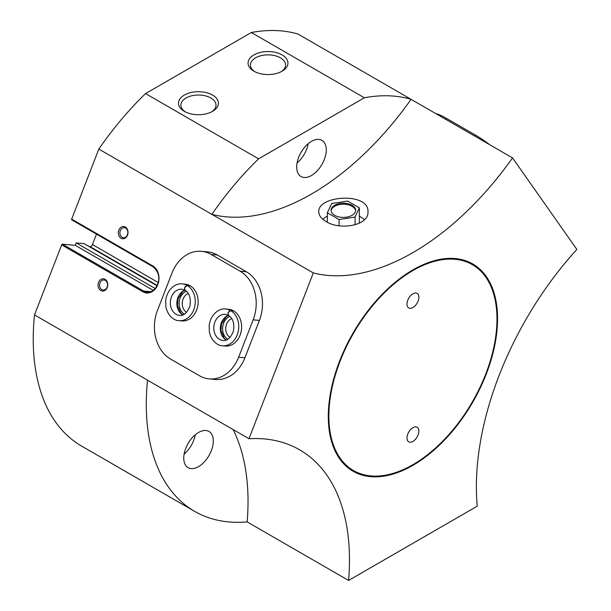 <?xml version="1.0" encoding="UTF-8"?>
<svg xmlns="http://www.w3.org/2000/svg" width="611" height="611" viewBox="0 0 611 611"><rect width="100%" height="100%" fill="white"/><g stroke="black" fill="none" stroke-linecap="round" stroke-linejoin="round"><path stroke-width="0.92" d="M512.537 157.905A240.604 138.911 120 0 1 313.313 272.918L248.983 438.744L147.534 380.172A233.639 134.894 120 0 0 194.665 511.369A233.639 134.894 120 0 0 247.15 521.886L348.591 580.45L477.26 506.16A240.604 138.911 120 0 1 576.868 249.433L512.537 157.905L298.053 34.079A233.639 134.894 120 0 0 251.335 32.513L145.555 93.582A233.639 134.894 120 0 0 98.837 149.092L71.67 219.12A0.817 0.474 120 0 0 71.884 219.907L152.826 266.64M281.213 71.678A17.559 10.135 0 0 0 285.566 64.995A17.559 10.135 0 0 0 268.008 54.86A17.559 10.135 0 0 0 250.449 64.995A17.559 10.135 0 0 0 254.802 71.678M211.65 111.836A17.559 10.135 0 0 0 216.004 105.161A17.559 10.135 0 0 0 198.445 95.026A17.559 10.135 0 0 0 180.894 105.161A17.559 10.135 0 0 0 185.248 111.836M348.591 580.45A240.604 138.911 120 0 0 299.634 449.818A240.604 138.911 120 0 0 248.983 438.744M412.921 465.33A119.687 69.104 -60 0 1 328.29 416.465A119.687 69.104 -60 0 1 412.921 269.879A119.687 69.104 -60 0 1 497.56 318.736A119.687 69.104 -60 0 1 412.921 465.33M313.313 272.918L211.872 214.354A240.604 138.911 120 0 0 411.088 99.333A233.639 134.894 120 0 0 364.37 97.775L251.335 32.513M325.976 221.457C321.294 218.685 318.896 215.507 318.774 211.925C317.277 195.344 369.449 191.907 367.959 211.925C369.044 225.344 340.128 230.759 325.976 221.457M71.67 219.12L152.826 265.968A0.817 0.474 120 0 0 152.918 266.724C165.207 276.539 155.721 293.517 147.144 292.173A13.32 10.509 95.1 0 1 143.616 291.042L62.459 244.186A0.817 0.474 120 0 0 61.673 244.889L34.499 314.909A233.639 134.894 120 0 0 81.63 446.106L194.665 511.369M62.459 244.186L75.268 245.332L76.207 242.903L83.99 243.598A0.817 0.474 120 0 1 84.196 243.72M89.198 246.577L90.077 246.653A2.459 1.421 120 0 0 92.452 244.545L96.485 234.143M209.275 378.896L215.553 379.454A36.889 29.091 -84.9 0 0 244.919 357.771L259.408 320.424A36.889 29.091 -84.9 0 0 246.37 271.75L217.386 255.016A36.889 29.091 -84.9 0 0 207.625 251.885L201.347 251.327A36.889 29.091 -84.9 0 0 171.981 273.01L157.493 310.357A36.889 29.091 -84.9 0 0 170.53 359.031L199.514 375.765A36.889 29.091 -84.9 0 0 209.275 378.896A36.889 29.091 -84.9 0 0 238.641 357.214L253.137 319.859A36.889 29.091 -84.9 0 0 240.092 271.185L211.108 254.451A36.889 29.091 -84.9 0 0 201.347 251.327M105.077 279.319A6.148 4.85 95.1 0 1 105.581 289.897A6.148 4.85 95.1 0 1 98.05 285.551A6.148 4.85 95.1 0 1 105.077 279.319M125.362 227.032A6.148 4.85 95.1 0 1 125.866 237.603A6.148 4.85 95.1 0 1 118.335 233.257A6.148 4.85 95.1 0 1 125.362 227.032M147.534 380.172L34.499 314.909M364.37 97.775L258.59 158.845A233.639 134.894 120 0 0 211.872 214.354L98.837 149.092M76.207 242.903L155.156 288.484M198.529 466.613A20.904 12.067 -60 0 1 188.081 467.652A20.904 12.067 -60 0 1 188.081 443.517A20.904 12.067 -60 0 1 208.985 431.442A20.904 12.067 -60 0 1 212.185 448.199A20.904 12.067 -60 0 1 198.529 466.613M247.15 521.886A240.604 138.911 120 0 0 233.119 429.586M253.909 71.189A19.942 11.51 0 0 0 282.106 71.189A19.942 11.51 0 0 0 282.106 54.906A19.942 11.51 0 0 0 253.909 54.906A19.942 11.51 0 0 0 253.909 71.189L253.909 71.189M184.346 111.355A19.942 11.51 0 0 0 212.552 111.355A19.942 11.51 0 0 0 212.552 95.072A19.942 11.51 0 0 0 184.346 95.072A19.942 11.51 0 0 0 184.346 111.355L184.346 111.355M258.59 158.845L145.555 93.582M311.48 175.502A20.904 12.067 -60 0 1 301.032 176.533A20.904 12.067 -60 0 1 301.032 152.399A20.904 12.067 -60 0 1 321.936 140.331A20.904 12.067 -60 0 1 325.136 157.08A20.904 12.067 -60 0 1 311.48 175.502M153.208 290.332L75.268 245.332M308.219 143.669A20.904 12.067 -60 0 1 297.068 162.984M195.268 434.788A20.904 12.067 -60 0 1 184.117 454.103M125.652 228.102A5.041 3.972 95.1 0 1 127.684 233.914A5.041 3.972 95.1 0 1 123.422 237.71A5.041 3.972 95.1 0 1 119.909 232.34A5.041 3.972 95.1 0 1 124.316 227.674A5.041 3.972 95.1 0 1 125.652 228.102M105.359 280.388A5.041 3.972 95.1 0 1 107.399 286.208A5.041 3.972 95.1 0 1 103.129 290.004A5.041 3.972 95.1 0 1 99.624 284.627A5.041 3.972 95.1 0 1 104.03 279.96A5.041 3.972 95.1 0 1 105.359 280.388M364.408 219.693A24.593 14.198 0 0 0 359.367 216.256M327.366 216.256A24.593 14.198 0 0 0 322.814 219.242M353.494 470.546A118.87 68.631 -60 0 1 353.494 333.285A118.87 68.631 -60 0 1 472.356 264.662A118.87 68.631 -60 0 1 490.58 359.91A118.87 68.631 -60 0 1 412.921 464.658A118.87 68.631 -60 0 1 353.494 470.546L352.914 470.21A118.87 68.631 -60 0 1 328.29 416.129M412.631 270.047A118.87 68.631 -60 0 1 471.776 264.326L472.356 264.662M412.921 307.524A8.401 4.85 -60 0 1 408.721 307.944A8.401 4.85 -60 0 1 408.721 298.244A8.401 4.85 -60 0 1 417.13 293.387A8.401 4.85 -60 0 1 418.413 300.123A8.401 4.85 -60 0 1 412.921 307.524M412.921 441.394A8.401 4.85 -60 0 1 408.721 441.814A8.401 4.85 -60 0 1 408.721 432.107A8.401 4.85 -60 0 1 417.13 427.257A8.401 4.85 -60 0 1 418.413 433.993A8.401 4.85 -60 0 1 412.921 441.394M359.367 207.832L347.651 201.065L331.651 203.539L327.366 212.781L339.074 219.54L355.075 217.065L359.367 207.832L359.367 223.221M355.075 217.065L355.075 224.848M339.074 219.54L339.074 225.734M327.366 212.781L327.366 222.205M331.101 210.81A12.296 7.103 180 0 1 339.067 204.662A12.296 7.103 180 0 1 352.058 206.289A12.296 7.103 180 0 1 355.633 210.81M352.058 205.288A12.296 7.103 180 0 1 355.663 210.306A12.296 7.103 180 0 1 343.367 217.401A12.296 7.103 180 0 1 331.07 210.306A12.296 7.103 180 0 1 338.662 203.746A12.296 7.103 180 0 1 352.058 205.288M179.046 320.676L181.933 320.928A18.445 14.549 -84.9 0 0 198.063 303.85A18.445 14.549 -84.9 0 0 185.217 284.191L182.33 283.932C175.869 282.794 166.979 289.194 165.665 300.673L165.909 306.943C168.063 316.941 175.036 320.714 179.046 320.676A18.445 14.549 -84.9 0 0 194.642 306.89A18.445 14.549 -84.9 0 0 187.371 285.589C184.598 286.994 183.926 288.583 185.354 290.37M222.526 345.773L225.406 346.032A18.445 14.549 -84.9 0 0 241.536 328.955A18.445 14.549 -84.9 0 0 228.69 309.288L225.803 309.029C219.341 307.891 210.451 314.291 209.138 325.77L209.382 332.04C211.536 342.045 218.509 345.811 222.526 345.773A18.445 14.549 -84.9 0 0 238.122 331.994A18.445 14.549 -84.9 0 0 230.843 310.686C228.071 312.091 227.399 313.687 228.827 315.467M231.745 318.606A10.074 7.951 -84.9 0 0 225.765 327.542A10.074 7.951 -84.9 0 0 230.064 337.402M229.873 316.391A12.296 9.7 -84.9 0 0 222.664 327.267A12.296 9.7 -84.9 0 0 227.827 339.25M188.264 293.501A10.074 7.951 -84.9 0 0 182.292 302.445A10.074 7.951 -84.9 0 0 186.584 312.305M186.393 291.294A12.296 9.7 -84.9 0 0 179.183 302.17A12.296 9.7 -84.9 0 0 184.354 314.153M233.41 310.762L230.523 310.503A18.445 14.549 -84.9 0 0 225.803 309.029M233.73 310.946L230.843 310.686M228.774 315.436C227.254 313.603 227.834 311.961 230.523 310.503M189.937 285.658L187.05 285.406A18.445 14.549 -84.9 0 0 182.33 283.932M190.258 285.849L187.371 285.589M185.293 290.332C183.774 288.507 184.362 286.857 187.05 285.406M435.612 113.493A36.889 7.798 38.8 0 1 446.633 118.473L475.618 135.207A36.889 7.798 38.8 0 1 489.923 144.853M152.826 265.968A14.145 11.151 95.1 0 1 157.821 284.627A14.145 11.151 95.1 0 1 142.821 291.745L61.673 244.889M156.966 285.727L83.99 243.598M158.165 282.488L92.452 244.545M157.134 285.375L90.077 246.653M71.762 219.868L152.918 266.724A0.817 0.474 120 0 0 153.033 266.763M150.741 291.676L143.616 291.042A0.817 0.474 120 0 0 142.821 291.745M240.092 271.185L246.37 271.75M253.137 319.859L259.408 320.424M211.108 254.451L217.386 255.016M238.641 357.214L244.919 357.771M228.384 315.314L225.329 314.337A13.114 10.341 -84.9 0 0 213.858 326.48A13.114 10.341 -84.9 0 0 223 340.464C227.155 341.045 230.591 338.028 233.326 331.422C234.662 323.563 233.028 318.201 228.438 315.345A13.114 10.341 -84.9 0 0 220.388 327.061A13.114 10.341 -84.9 0 0 226.215 340.029M184.95 290.24A13.114 10.341 -84.9 0 0 176.915 301.964A13.114 10.341 -84.9 0 0 182.742 314.932M184.904 290.21L181.857 289.24A13.114 10.341 -84.9 0 0 170.385 301.383A13.114 10.341 -84.9 0 0 179.519 315.368C183.674 315.94 187.119 312.931 189.853 306.325C191.182 298.466 189.555 293.104 184.965 290.248M446.633 118.473L445.877 119.42M475.618 135.207L474.862 136.154M156.974 285.704L84.104 243.636M228.522 315.398L226.291 316.635L221.526 323.96L220.968 330.421L224.39 338.418L226.33 339.991M185.049 290.294L182.811 291.531L178.053 298.863L177.496 305.324L180.917 313.321L182.857 314.886"/></g></svg>
